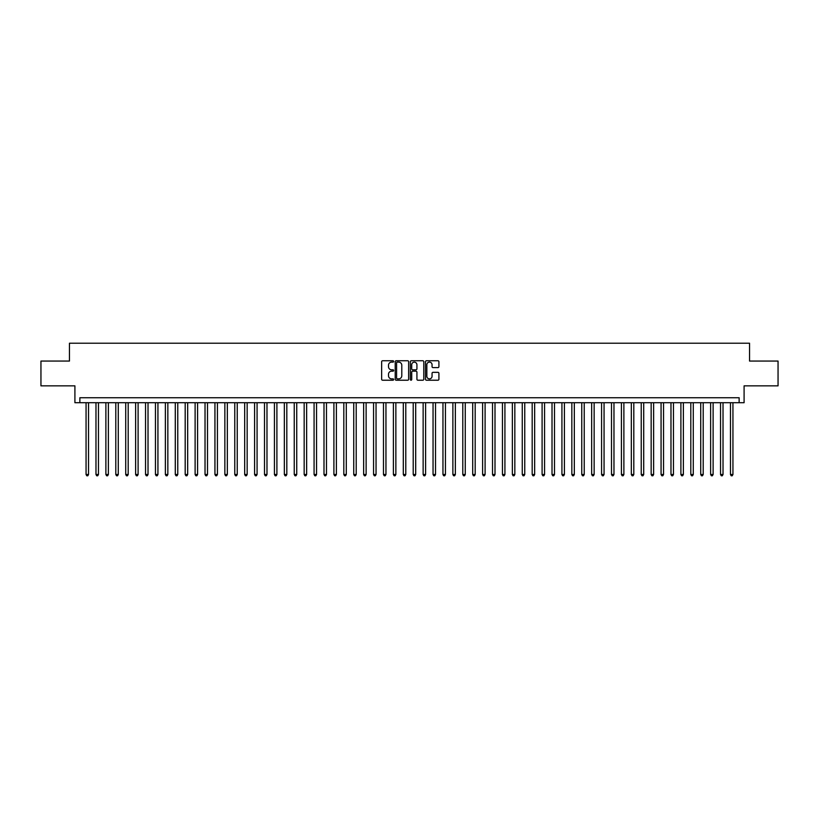 <?xml version="1.0" encoding="UTF-8"?>
<svg xmlns="http://www.w3.org/2000/svg" width="819" height="819" viewBox="0 0 819 819"><rect width="100%" height="100%" fill="white"/><g stroke="black" fill="none" stroke-linecap="round" stroke-linejoin="round"><path stroke-width="1.23" d="M393.642 361.435A0.686 0.686 0 0 0 392.956 360.759L382.616 360.759A0.973 0.973 0 0 0 381.644 361.732L381.644 379.248A0.973 0.973 0 0 0 382.616 380.221L392.956 380.221A0.686 0.686 0 0 0 393.642 379.535A0.686 0.686 0 0 0 392.956 378.859L391.615 378.859A3.112 3.112 0 0 1 388.503 375.747L388.503 374.283A3.112 3.112 0 0 1 391.615 371.171L392.956 371.171A0.686 0.686 0 0 0 393.642 370.485A0.686 0.686 0 0 0 392.956 369.809L391.615 369.809A3.112 3.112 0 0 1 388.503 366.697L388.503 365.233A3.112 3.112 0 0 1 391.615 362.121L392.956 362.121A0.686 0.686 0 0 0 393.642 361.435M437.94 367.618A0.973 0.973 0 0 0 438.912 366.646L438.912 361.732A0.973 0.973 0 0 0 437.94 360.759L426.453 360.759A0.973 0.973 0 0 0 425.481 361.732L425.481 379.248A0.973 0.973 0 0 0 426.453 380.221L437.94 380.221A0.973 0.973 0 0 0 438.912 379.248L438.912 373.31A0.973 0.973 0 0 0 437.94 372.338L433.026 372.338A0.973 0.973 0 0 0 432.053 373.31L432.053 376.259A2.6 2.6 0 0 1 429.453 378.859A2.6 2.6 0 0 1 426.842 376.259L426.842 364.721A2.6 2.6 0 0 1 429.453 362.121A2.6 2.6 0 0 1 432.053 364.721L432.053 366.646A0.973 0.973 0 0 0 433.026 367.618L437.94 367.618M739.137 402.713L744.092 402.713L744.092 385.851L778.05 385.851L778.05 361.066L749.549 361.066L749.549 343.222L69.451 343.222L69.451 361.066L40.95 361.066L40.95 385.851L74.908 385.851L74.908 402.713L739.137 402.713L739.137 397.747L79.863 397.747L79.863 402.713M408.65 361.732A0.973 0.973 0 0 0 407.678 360.759L396.191 360.759A0.973 0.973 0 0 0 395.219 361.732L395.219 379.248A0.973 0.973 0 0 0 396.191 380.221L407.678 380.221A0.973 0.973 0 0 0 408.65 379.248L408.65 361.732M411.322 360.759L422.809 360.759A0.973 0.973 0 0 1 423.781 361.732L423.781 379.248A0.973 0.973 0 0 1 422.809 380.221L417.895 380.221A0.973 0.973 0 0 1 416.922 379.248L416.922 372.143A0.973 0.973 0 0 0 415.95 371.171L412.684 371.171A0.973 0.973 0 0 0 411.711 372.143L411.711 379.535A0.686 0.686 0 0 1 411.036 380.221A0.686 0.686 0 0 1 410.35 379.535L410.35 361.732A0.973 0.973 0 0 1 411.322 360.759M397.266 362.121A0.686 0.686 0 0 0 396.58 362.797L396.58 378.173A0.686 0.686 0 0 0 397.266 378.859L398.679 378.859A3.112 3.112 0 0 0 401.791 375.747L401.791 365.233A3.112 3.112 0 0 0 398.679 362.121L397.266 362.121M416.922 364.772A2.6 2.6 0 0 0 414.322 362.172A2.6 2.6 0 0 0 411.711 364.772L411.711 368.837A0.973 0.973 0 0 0 412.684 369.809L415.95 369.809A0.973 0.973 0 0 0 416.922 368.837L416.922 364.772M86.056 402.713L86.056 474.488L88.534 474.488L88.534 402.713M88.534 474.488L87.797 475.778L86.804 475.778L86.056 474.488M95.977 402.713L95.977 474.488L98.454 474.488L98.454 402.713M98.454 474.488L97.707 475.778L96.714 475.778L95.977 474.488M105.886 402.713L105.886 474.488L108.364 474.488L108.364 402.713M108.364 474.488L107.617 475.778L106.634 475.778L105.886 474.488M115.796 402.713L115.796 474.488L118.274 474.488L118.274 402.713M118.274 474.488L117.537 475.778L116.544 475.778L115.796 474.488M125.716 402.713L125.716 474.488L128.194 474.488L128.194 402.713M128.194 474.488L127.447 475.778L126.454 475.778L125.716 474.488M135.626 402.713L135.626 474.488L138.104 474.488L138.104 402.713M138.104 474.488L137.367 475.778L136.374 475.778L135.626 474.488M145.547 402.713L145.547 474.488L148.024 474.488L148.024 402.713M148.024 474.488L147.277 475.778L146.284 475.778L145.547 474.488M155.456 402.713L155.456 474.488L157.934 474.488L157.934 402.713M157.934 474.488L157.187 475.778L156.204 475.778L155.456 474.488M165.366 402.713L165.366 474.488L167.844 474.488L167.844 402.713M167.844 474.488L167.107 475.778L166.114 475.778L165.366 474.488M175.286 402.713L175.286 474.488L177.764 474.488L177.764 402.713M177.764 474.488L177.017 475.778L176.024 475.778L175.286 474.488M185.196 402.713L185.196 474.488L187.674 474.488L187.674 402.713M187.674 474.488L186.937 475.778L185.944 475.778L185.196 474.488M195.117 402.713L195.117 474.488L197.594 474.488L197.594 402.713M197.594 474.488L196.847 475.778L195.854 475.778L195.117 474.488M205.026 402.713L205.026 474.488L207.504 474.488L207.504 402.713M207.504 474.488L206.757 475.778L205.774 475.778L205.026 474.488M214.936 402.713L214.936 474.488L217.414 474.488L217.414 402.713M217.414 474.488L216.677 475.778L215.684 475.778L214.936 474.488M224.856 402.713L224.856 474.488L227.334 474.488L227.334 402.713M227.334 474.488L226.587 475.778L225.594 475.778L224.856 474.488M234.766 402.713L234.766 474.488L237.244 474.488L237.244 402.713M237.244 474.488L236.507 475.778L235.514 475.778L234.766 474.488M244.676 402.713L244.676 474.488L247.164 474.488L247.164 402.713M247.164 474.488L246.417 475.778L245.424 475.778L244.676 474.488M254.596 402.713L254.596 474.488L257.074 474.488L257.074 402.713M257.074 474.488L256.327 475.778L255.333 475.778L254.596 474.488M264.506 402.713L264.506 474.488L266.984 474.488L266.984 402.713M266.984 474.488L266.247 475.778L265.254 475.778L264.506 474.488M274.426 402.713L274.426 474.488L276.904 474.488L276.904 402.713M276.904 474.488L276.157 475.778L275.164 475.778L274.426 474.488M284.336 402.713L284.336 474.488L286.814 474.488L286.814 402.713M286.814 474.488L286.077 475.778L285.084 475.778L284.336 474.488M294.246 402.713L294.246 474.488L296.734 474.488L296.734 402.713M296.734 474.488L295.987 475.778L294.994 475.778L294.246 474.488M304.166 402.713L304.166 474.488L306.644 474.488L306.644 402.713M306.644 474.488L305.897 475.778L304.903 475.778L304.166 474.488M314.076 402.713L314.076 474.488L316.554 474.488L316.554 402.713M316.554 474.488L315.817 475.778L314.824 475.778L314.076 474.488M323.996 402.713L323.996 474.488L326.474 474.488L326.474 402.713M326.474 474.488L325.727 475.778L324.733 475.778L323.996 474.488M333.906 402.713L333.906 474.488L336.384 474.488L336.384 402.713M336.384 474.488L335.636 475.778L334.654 475.778L333.906 474.488M343.816 402.713L343.816 474.488L346.294 474.488L346.294 402.713M346.294 474.488L345.557 475.778L344.564 475.778L343.816 474.488M353.736 402.713L353.736 474.488L356.214 474.488L356.214 402.713M356.214 474.488L355.466 475.778L354.473 475.778L353.736 474.488M363.646 402.713L363.646 474.488L366.124 474.488L366.124 402.713M366.124 474.488L365.387 475.778L364.394 475.778L363.646 474.488M373.566 402.713L373.566 474.488L376.044 474.488L376.044 402.713M376.044 474.488L375.297 475.778L374.303 475.778L373.566 474.488M383.476 402.713L383.476 474.488L385.954 474.488L385.954 402.713M385.954 474.488L385.206 475.778L384.224 475.778L383.476 474.488M393.386 402.713L393.386 474.488L395.864 474.488L395.864 402.713M395.864 474.488L395.127 475.778L394.134 475.778L393.386 474.488M403.306 402.713L403.306 474.488L405.784 474.488L405.784 402.713M405.784 474.488L405.036 475.778L404.043 475.778L403.306 474.488M413.216 402.713L413.216 474.488L415.694 474.488L415.694 402.713M415.694 474.488L414.957 475.778L413.964 475.778L413.216 474.488M423.136 402.713L423.136 474.488L425.614 474.488L425.614 402.713M425.614 474.488L424.866 475.778L423.873 475.778L423.136 474.488M433.046 402.713L433.046 474.488L435.524 474.488L435.524 402.713M435.524 474.488L434.776 475.778L433.794 475.778L433.046 474.488M442.956 402.713L442.956 474.488L445.434 474.488L445.434 402.713M445.434 474.488L444.697 475.778L443.703 475.778L442.956 474.488M452.876 402.713L452.876 474.488L455.354 474.488L455.354 402.713M455.354 474.488L454.606 475.778L453.613 475.778L452.876 474.488M462.786 402.713L462.786 474.488L465.264 474.488L465.264 402.713M465.264 474.488L464.527 475.778L463.534 475.778L462.786 474.488M472.706 402.713L472.706 474.488L475.184 474.488L475.184 402.713M475.184 474.488L474.436 475.778L473.443 475.778L472.706 474.488M482.616 402.713L482.616 474.488L485.094 474.488L485.094 402.713M485.094 474.488L484.346 475.778L483.364 475.778L482.616 474.488M492.526 402.713L492.526 474.488L495.004 474.488L495.004 402.713M495.004 474.488L494.267 475.778L493.273 475.778L492.526 474.488M502.446 402.713L502.446 474.488L504.924 474.488L504.924 402.713M504.924 474.488L504.176 475.778L503.183 475.778L502.446 474.488M512.356 402.713L512.356 474.488L514.834 474.488L514.834 402.713M514.834 474.488L514.097 475.778L513.103 475.778L512.356 474.488M522.266 402.713L522.266 474.488L524.754 474.488L524.754 402.713M524.754 474.488L524.006 475.778L523.013 475.778L522.266 474.488M532.186 402.713L532.186 474.488L534.664 474.488L534.664 402.713M534.664 474.488L533.916 475.778L532.923 475.778L532.186 474.488M542.096 402.713L542.096 474.488L544.574 474.488L544.574 402.713M544.574 474.488L543.836 475.778L542.843 475.778L542.096 474.488M552.016 402.713L552.016 474.488L554.494 474.488L554.494 402.713M554.494 474.488L553.746 475.778L552.753 475.778L552.016 474.488M561.926 402.713L561.926 474.488L564.404 474.488L564.404 402.713M564.404 474.488L563.667 475.778L562.673 475.778L561.926 474.488M571.836 402.713L571.836 474.488L574.324 474.488L574.324 402.713M574.324 474.488L573.576 475.778L572.583 475.778L571.836 474.488M581.756 402.713L581.756 474.488L584.234 474.488L584.234 402.713M584.234 474.488L583.486 475.778L582.493 475.778L581.756 474.488M591.666 402.713L591.666 474.488L594.144 474.488L594.144 402.713M594.144 474.488L593.406 475.778L592.413 475.778L591.666 474.488M601.586 402.713L601.586 474.488L604.064 474.488L604.064 402.713M604.064 474.488L603.316 475.778L602.323 475.778L601.586 474.488M611.496 402.713L611.496 474.488L613.974 474.488L613.974 402.713M613.974 474.488L613.226 475.778L612.243 475.778L611.496 474.488M621.406 402.713L621.406 474.488L623.883 474.488L623.883 402.713M623.883 474.488L623.146 475.778L622.153 475.778L621.406 474.488M631.326 402.713L631.326 474.488L633.804 474.488L633.804 402.713M633.804 474.488L633.056 475.778L632.063 475.778L631.326 474.488M641.236 402.713L641.236 474.488L643.714 474.488L643.714 402.713M643.714 474.488L642.976 475.778L641.983 475.778L641.236 474.488M651.156 402.713L651.156 474.488L653.634 474.488L653.634 402.713M653.634 474.488L652.886 475.778L651.893 475.778L651.156 474.488M661.066 402.713L661.066 474.488L663.544 474.488L663.544 402.713M663.544 474.488L662.796 475.778L661.813 475.778L661.066 474.488M670.976 402.713L670.976 474.488L673.453 474.488L673.453 402.713M673.453 474.488L672.716 475.778L671.723 475.778L670.976 474.488M680.896 402.713L680.896 474.488L683.374 474.488L683.374 402.713M683.374 474.488L682.626 475.778L681.633 475.778L680.896 474.488M690.806 402.713L690.806 474.488L693.284 474.488L693.284 402.713M693.284 474.488L692.546 475.778L691.553 475.778L690.806 474.488M700.726 402.713L700.726 474.488L703.204 474.488L703.204 402.713M703.204 474.488L702.456 475.778L701.463 475.778L700.726 474.488M710.636 402.713L710.636 474.488L713.114 474.488L713.114 402.713M713.114 474.488L712.366 475.778L711.383 475.778L710.636 474.488M720.546 402.713L720.546 474.488L723.023 474.488L723.023 402.713M723.023 474.488L722.286 475.778L721.293 475.778L720.546 474.488M730.466 402.713L730.466 474.488L732.944 474.488L732.944 402.713M732.944 474.488L732.196 475.778L731.203 475.778L730.466 474.488"/></g></svg>
